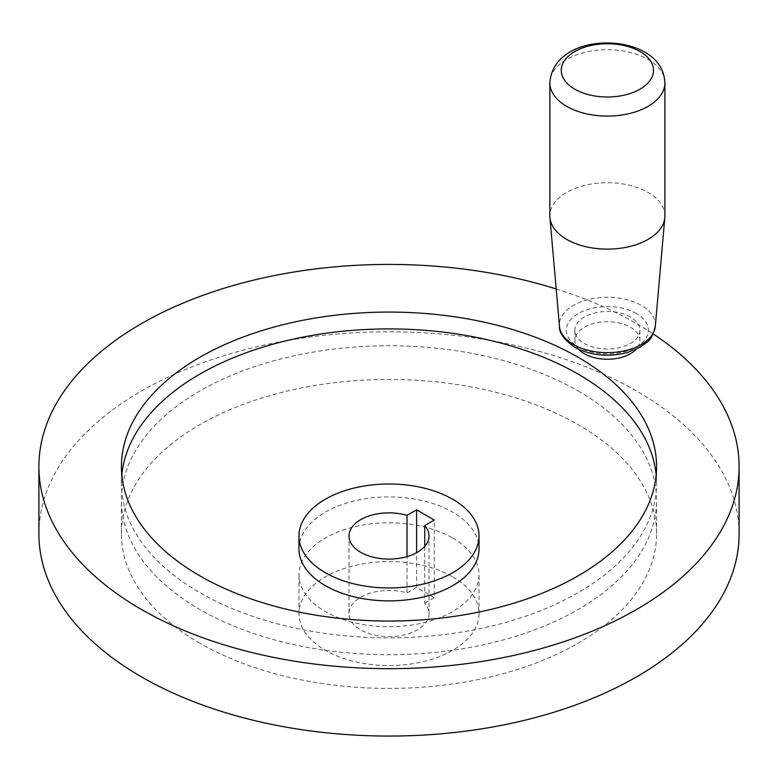 <?xml version="1.0" encoding="UTF-8"?>
<svg xmlns="http://www.w3.org/2000/svg" width="778" height="778" viewBox="0 0 778 778"><rect width="100%" height="100%" fill="white"/><g stroke="black" fill="none" stroke-linecap="round" stroke-linejoin="round"><path stroke-width="0.58" stroke-dasharray="3.89 2.92" d="M452.66 538.016A90.024 51.98 180 0 1 479.024 574.767A90.024 51.98 180 0 1 423.456 622.789A90.024 51.98 180 0 1 325.34 611.527A90.024 51.98 180 0 1 298.976 574.767A90.024 51.98 180 0 1 354.544 526.755A90.024 51.98 180 0 1 452.66 538.016M452.66 576.809A90.024 51.98 180 0 1 479.024 613.57A90.024 51.98 180 0 1 423.456 661.582A90.024 51.98 180 0 1 325.34 650.32A90.024 51.98 180 0 1 298.976 613.57A90.024 51.98 180 0 1 354.544 565.548A90.024 51.98 180 0 1 452.66 576.809M578.21 391.003A267.574 154.482 180 0 1 656.574 500.244A267.574 154.482 180 0 1 491.395 642.968A267.574 154.482 180 0 1 199.79 609.475A267.574 154.482 180 0 1 121.426 500.244A267.574 154.482 180 0 1 286.605 357.52A267.574 154.482 180 0 1 578.21 391.003M199.79 643.173A267.574 154.482 180 0 1 121.426 533.932A267.574 154.482 180 0 1 286.605 391.208A267.574 154.482 180 0 1 578.21 424.7A267.574 154.482 180 0 1 656.574 533.932A267.574 154.482 180 0 1 491.395 676.656A267.574 154.482 180 0 1 199.79 643.173M556.192 288.959A350.1 202.124 180 0 1 636.56 323.629A350.1 202.124 180 0 1 653.189 333.918M38.9 533.932A350.1 202.124 180 0 1 255.019 347.192A350.1 202.124 180 0 1 636.56 391.003A350.1 202.124 180 0 1 739.1 533.932M656.175 474.979A267.574 154.482 180 0 1 656.574 483.401A267.574 154.482 180 0 1 491.395 626.125A267.574 154.482 180 0 1 199.79 592.632A267.574 154.482 180 0 1 121.426 483.401A267.574 154.482 180 0 1 121.825 474.979M298.976 548.908A90.024 51.98 180 0 1 354.544 500.886A90.024 51.98 180 0 1 452.66 512.157A90.024 51.98 180 0 1 479.024 548.908M424.72 546.389L424.72 603.154A40.009 23.097 180 0 1 429.009 613.57A40.009 23.097 180 0 1 404.307 634.906A40.009 23.097 180 0 1 360.71 629.898A40.009 23.097 180 0 1 348.991 613.57A40.009 23.097 180 0 1 407.03 592.943L407.03 556.601M664.898 215.924A57.514 33.211 0 0 0 648.055 192.438A57.514 33.211 0 0 0 585.367 185.242A57.514 33.211 0 0 0 549.861 215.924M578.715 349.332A32.511 18.769 180 0 1 574.874 340.472A32.511 18.769 180 0 1 594.937 323.133A32.511 18.769 180 0 1 630.365 327.198A32.511 18.769 180 0 1 639.895 340.472A32.511 18.769 180 0 1 636.044 349.332M630.365 316.986A32.511 18.769 0 0 0 594.937 312.921A32.511 18.769 0 0 0 574.874 330.261A32.511 18.769 0 0 0 584.395 343.536A32.511 18.769 0 0 0 619.823 347.601A32.511 18.769 0 0 0 639.895 330.261A32.511 18.769 0 0 0 630.365 316.986M424.72 603.154L434.27 597.64L434.27 520.054M434.27 597.64L416.59 587.429L407.03 592.943M416.59 587.429L416.59 552.711M664.898 82.886A57.514 33.211 0 0 0 648.055 59.4A57.514 33.211 0 0 0 585.367 52.204A57.514 33.211 0 0 0 549.861 82.886M655.3 326.352A47.973 27.697 0 0 0 641.305 305.365A47.973 27.697 0 0 0 587.905 299.637A47.973 27.697 0 0 0 559.47 326.352M636.365 313.524A40.991 23.671 0 0 0 578.394 313.524A40.991 23.671 0 0 0 578.394 346.998A40.991 23.671 0 0 0 636.365 346.998A40.991 23.671 0 0 0 636.365 313.524M479.024 613.57L479.024 574.767M121.426 533.932L121.426 500.244M121.426 483.401L121.426 466.557M348.991 613.57L348.991 535.974M574.874 330.261L574.874 340.472M639.895 330.261L639.895 340.472M429.009 613.57L429.009 535.974M656.574 483.401L656.574 466.557M656.574 533.932L656.574 500.244M298.976 613.57L298.976 574.767"/><path stroke-width="1.17" d="M653.189 333.918A350.1 202.124 180 0 1 739.1 466.557A350.1 202.124 180 0 1 522.981 653.296A350.1 202.124 180 0 1 141.44 609.475A350.1 202.124 180 0 1 38.9 466.557A350.1 202.124 180 0 1 556.192 288.959M739.1 466.557L739.1 533.932A350.1 202.124 180 0 1 522.981 720.681A350.1 202.124 180 0 1 141.44 676.86A350.1 202.124 180 0 1 38.9 533.932L38.9 466.557M121.825 474.979A267.574 154.482 180 0 1 293.384 339.111A267.574 154.482 180 0 1 578.21 374.16A267.574 154.482 180 0 1 656.175 474.979M199.79 575.788A267.574 154.482 180 0 1 121.426 466.557A267.574 154.482 180 0 1 286.605 323.833A267.574 154.482 180 0 1 578.21 357.316A267.574 154.482 180 0 1 656.574 466.557A267.574 154.482 180 0 1 491.395 609.281A267.574 154.482 180 0 1 199.79 575.788M479.024 535.974L479.024 548.908A90.024 51.98 180 0 1 423.456 596.93A90.024 51.98 180 0 1 325.34 585.659A90.024 51.98 180 0 1 298.976 548.908L298.976 535.974A90.024 51.98 180 0 1 354.544 487.952A90.024 51.98 180 0 1 452.66 499.223A90.024 51.98 180 0 1 479.024 535.974A90.024 51.98 180 0 1 423.456 583.996A90.024 51.98 180 0 1 325.34 572.725A90.024 51.98 180 0 1 298.976 535.974M424.72 525.568A40.009 23.097 180 0 1 429.009 535.974A40.009 23.097 180 0 1 404.307 557.32A40.009 23.097 180 0 1 360.71 552.312A40.009 23.097 180 0 1 348.991 535.974A40.009 23.097 180 0 1 407.03 515.357L416.59 509.843L434.27 520.054L424.72 525.568L424.72 546.389M407.03 556.601L407.03 515.357M549.861 215.924A57.514 33.211 0 0 0 549.939 217.597A57.514 33.211 0 0 0 566.715 239.4A57.514 33.211 0 0 0 628.04 246.908A57.514 33.211 0 0 0 664.82 217.597A57.514 33.211 0 0 0 664.898 215.924L664.898 82.886A57.514 33.211 0 0 1 629.392 113.559A57.514 33.211 0 0 1 566.715 106.362A57.514 33.211 0 0 1 549.861 82.886L549.861 215.924M636.044 349.332A32.511 18.769 180 0 1 584.395 353.747A32.511 18.769 180 0 1 578.715 349.332M416.59 552.711L416.59 509.843M574.767 89.198A46.126 26.627 0 0 0 639.993 89.198A46.126 26.627 0 0 0 639.993 51.543A46.126 26.627 0 0 0 574.767 51.543A46.126 26.627 0 0 0 574.767 89.198M559.47 326.352A47.973 27.697 0 0 0 573.454 344.537A47.973 27.697 0 0 0 624.617 350.8A47.973 27.697 0 0 0 655.3 326.352C651.079 343.04 646.693 341.6 639.633 347.474L627.039 352.619C608.007 357.316 590.628 355.556 574.893 347.348C564.099 339.704 558.954 332.702 559.47 326.352L549.939 217.597M664.898 82.886C664.256 69.757 657.536 59.488 644.738 52.077C612.675 33.853 552.536 42.352 549.861 82.886M655.3 326.352L664.82 217.597"/></g></svg>
